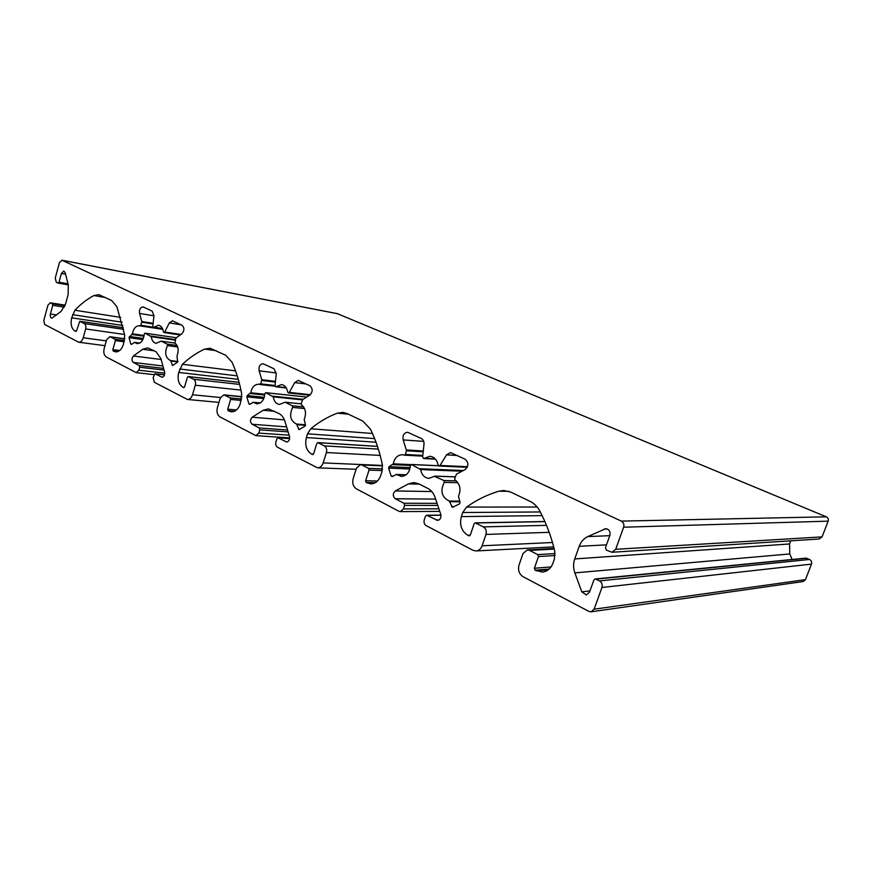 <?xml version="1.0" encoding="UTF-8"?>
<svg xmlns="http://www.w3.org/2000/svg" width="872" height="872" viewBox="0 0 872 872"><rect width="100%" height="100%" fill="white"/><g stroke="black" fill="none" stroke-linecap="round" stroke-linejoin="round"><path stroke-width="1.31" d="M434.354 476.33L443.979 480.527L444.284 482.325C440 490.947 441.646 497.182 449.222 501.04L452.437 507.362L459.577 503.809L460.078 502.327L458.454 496.288C461.288 489.595 460.165 484.156 455.108 479.992L454.683 478.575L456.438 474.161L465.081 469.605C468.809 466.03 468.798 462.552 465.048 459.184L450.464 452.579L446.508 454.868L440.055 465.452L439.096 466.019L438.06 464.929C436.927 459.729 434.202 456.852 429.907 456.285L423.672 458.541L422.648 457.015L423.999 444.153C424.141 441.472 423.247 439.575 421.307 438.485L407.606 432.24C403.921 432.839 402.45 435.401 403.18 439.913L406.526 450.78L405.327 454.465L404.466 455.162L402.319 454.726C397.556 454.966 394.547 457.996 393.305 463.817L389.043 466.705L388.585 468.122L391.168 476.036L392.28 476.603L396.411 474.455L401.349 476.439C406.679 475.916 409.677 472.297 410.352 465.572L411.551 464.547L420.598 469.55C421.699 474.902 424.49 477.845 428.948 478.368L434.354 476.33M83.222 337.769C82.241 340.788 80.725 342.282 78.676 342.227L44.734 324.515L43.774 320.602L47.938 305.156L50.314 302.791L52.364 303.761L52.756 305.331L50.402 314.018C49.987 316.307 50.456 317.713 51.819 318.236L61.149 311.337L65.607 303.838L68.114 294.638L68.31 284.97L65.204 272.729L63.798 271.061L61.378 273.427L59.013 282.19L58.086 283.095L56.288 282.234L55.241 278.092L59.459 262.461L62.076 260.27L621.311 521.107C623.567 522.459 624.341 524.497 623.644 527.211L615.687 549.306L611.991 552.27L606.389 550.123L605.473 547.681L609.877 535.386C610.574 531.517 609.179 529.293 605.691 528.694L587.772 536.585C583.75 538.514 580.905 541.763 579.215 546.308L574.735 558.941C573.177 563.541 573.22 568.184 574.866 572.893L581.798 591.826L586.278 594.933L589.516 592.186L593.876 580.043L595.162 578.964L599.511 580.916C601.876 582.431 602.683 584.622 601.953 587.477L594.126 609.19L591.107 611.806L588.862 611.403L523.156 576.763C519.123 574.059 517.75 570.146 519.025 565.045L523.047 553.469L527.32 549.938L529.566 550.428L537.762 554.603L538.471 556.565L534.383 568.25L535.081 570.212L542.428 572.097C547.354 571.476 550.842 568.533 552.903 563.29L554.407 559.007L554.799 551.398C551.409 536.912 546.363 523.396 539.692 510.85C537.326 506.512 534.144 503.373 530.143 501.4L510.938 492.179L503.94 490.5L498.948 491.176C487.328 494.653 476.537 499.961 466.596 507.079L462.727 512.518L461.353 516.595C459.337 524.824 461.452 531.026 467.719 535.212L469.289 535.888L470.324 535.027L474.15 523.734L475.207 522.862L483.361 526.884C485.922 528.563 486.794 531.081 485.966 534.427L482.096 545.785C480.897 548.935 478.859 550.657 476.003 550.951L472.842 550.232L426.201 525.642C424.293 524.345 423.65 522.404 424.272 519.832L425.46 516.257L426.68 515.232L437.581 520.366C440.327 519.745 441.385 517.75 440.763 514.36L435.03 497.323C433.548 493.127 431.128 490.151 427.771 488.385L418.506 483.72L413.906 482.554L408.478 483.873L395.31 490.947C392.629 493.574 392.629 496.179 395.299 498.762L403.91 503.242L404.619 505.379L403.453 508.921L400.292 511.613L398.951 511.275L356.419 488.854C353.16 486.609 352.07 483.175 353.16 478.543L356.528 467.992L360.528 464.623L361.869 464.983L368.496 468.362L369.052 470.084L365.63 480.723L366.185 482.456L370.774 483.895C375.385 483.709 378.71 480.897 380.726 475.469L381.98 471.578L382.361 464.754C379.734 451.947 375.756 440.066 370.426 429.1L362.741 421.045L347.165 413.568L342.969 412.38L337.388 413.154C327.85 416.751 318.988 421.961 310.77 428.773L307.554 433.831L306.399 437.559C304.666 445.047 306.355 450.53 311.457 454.018L312.645 454.563L313.604 453.745L316.83 443.434L317.8 442.605L324.34 445.865C326.422 447.271 327.12 449.494 326.422 452.535L323.152 462.901C321.997 466.095 320.1 467.741 317.473 467.828L277.427 447.205C275.868 446.115 275.345 444.393 275.879 442.05L276.893 438.769L278.005 437.798L286.561 441.962C288.992 441.494 289.973 439.652 289.493 436.425L284.915 421.307C283.727 417.59 281.765 415.007 279.007 413.557L268.511 408.892L263.137 410.276L252.204 417.208C249.959 419.683 249.937 422.037 252.139 424.261L259.213 427.945L259.78 429.852L258.799 433.09L255.899 435.651L219.995 416.925C217.302 415.028 216.42 411.966 217.357 407.725L220.245 398.035L223.832 394.842L230.175 397.894L230.622 399.43L227.701 409.186L228.148 410.734L231.276 411.824C235.386 411.835 238.372 409.164 240.258 403.812L241.697 394.068C239.615 382.59 236.41 372.006 232.072 362.294L225.761 355.286L210.13 348.266L204.735 349.094C196.778 352.713 189.344 357.782 182.433 364.289L178.706 372.431C177.212 379.298 178.586 384.214 182.815 387.179L183.752 387.615L184.602 386.841L187.371 377.347L188.243 376.562L193.628 379.266C195.35 380.454 195.917 382.448 195.306 385.228L192.505 394.765C191.437 397.905 189.736 399.463 187.404 399.452L154.388 382.328L153.134 377.707L154.998 373.761L161.941 377.205C164.056 376.802 164.939 375.091 164.579 372.05L160.851 358.49L155.968 351.656L147.662 347.863L142.67 349.28L133.427 356.005C131.53 358.348 131.498 360.496 133.318 362.436L139.248 365.521L139.705 367.232L138.855 370.219L136.272 372.66L106.297 356.975C104.041 355.351 103.321 352.582 104.139 348.68L106.646 339.72L109.818 336.69L115.017 339.219L115.387 340.603L112.859 349.628L113.218 351.013L115.486 351.863C119.093 351.961 121.753 349.421 123.475 344.255L124.751 335.306L116.881 306.661L111.605 300.48L98.863 294.671L93.882 295.553C87.124 299.14 80.791 304.045 74.894 310.247L71.678 317.833C70.359 324.177 71.482 328.624 75.057 331.186L76.573 330.815L79.755 321.278L84.268 323.556C85.729 324.58 86.186 326.379 85.652 328.951L83.222 337.769L106.319 340.887M260.772 383.865L258.788 384.247C254.613 384.312 251.943 387.157 250.755 392.782L247.212 395.561L246.82 396.858L248.901 403.91L249.806 404.368L253.294 402.265L256.76 403.834C261.437 403.529 264.129 400.15 264.826 393.686L265.829 392.716L273.252 396.858C274.026 401.327 276.097 403.856 279.465 404.455L285.035 402.221L292.414 405.818L292.654 407.42C289.057 415.366 290.365 420.914 296.556 424.065L299.074 429.623L305.037 426.125L305.462 424.784L304.186 419.41C306.552 413.274 305.68 408.423 301.559 404.881L301.222 403.627L302.704 399.583L309.833 395.136C312.917 391.768 312.939 388.64 309.887 385.751L298.246 380.399L294.703 382.601L289.308 392.389L288.447 392.934L287.673 391.997C286.866 387.659 284.839 385.184 281.569 384.563L275.803 386.808L275.04 385.478L276.25 373.826L274.081 368.812L263.05 363.722C259.878 364.213 258.559 366.567 259.115 370.796L261.796 379.734L260.772 383.865L275.04 385.5M145.057 333.18L144.218 334.096C143.509 340.233 141.133 343.405 137.057 343.623L134.484 342.358L131.509 344.396L130.746 344.015L129.045 337.66L132.391 333.802C133.492 328.45 135.858 325.768 139.476 325.757L140.872 325.3L141.765 321.506L139.575 313.462C139.16 309.516 140.327 307.326 143.062 306.89L152.164 311.119L153.941 315.599L152.84 326.259L153.439 327.436L158.606 325.223C161.189 325.812 162.781 327.981 163.38 331.731L163.98 332.548L164.743 332.025L169.332 322.923L172.46 320.809L182.008 325.245C184.537 327.752 184.504 330.597 181.899 333.758L175.904 338.063L174.912 342.925C178.324 345.999 179.022 350.359 176.994 356.027L177.659 362.098L172.612 365.499L170.585 360.55C165.418 357.923 164.372 352.931 167.435 345.574L167.25 344.124L161.135 341.126L156.099 343.328C153.45 342.75 151.826 340.527 151.259 336.679L145.057 333.18L176.34 337.747L144.937 333.148M337.377 313.68L826.285 516.823C828.084 517.783 828.716 519.222 828.182 521.151L822.067 536.88L819.168 539.005L611.991 552.27M790.762 540.825L789.552 543.965L789.781 553.938L792.125 559.486M595.162 578.964L806.022 558.113L809.499 559.464C811.385 560.522 812.039 562.069 811.483 564.108L805.445 579.651L803.058 581.548L591.107 611.806M435.204 476.199L455.249 476.875M449.222 501.04L459.653 501.095M449.898 501.705L459.882 501.76M444.284 482.325L457.898 482.696M85.652 328.951L124.62 334.499M451.587 506.665L453.974 506.665M443.979 480.527L456.296 480.886M420.598 469.55L462.018 471.218M250.755 392.782L264.805 394.264M260.118 384.519L275.138 386.231M250.329 393.534L264.728 395.038M247.212 395.561L264.249 397.305M246.82 396.858L263.791 398.58M248.901 403.91L250.319 404.041M253.61 402.406L260.118 403.038M265.829 392.716L306.715 397.076M272.816 396.161L303.129 399.322M273.252 396.858L302.421 399.877M285.231 402.275L301.167 403.867L285.035 402.221M292.414 405.818L303.63 406.908M292.654 407.42L304.557 408.565M296.556 424.065L305.462 424.773M297.112 424.642L305.505 425.307M298.453 429.035L300.055 429.155M294.703 382.601L306.116 383.974M289.308 392.389L310.399 394.7M276.435 386.558L286.114 387.659M259.115 370.796L276.282 372.976M261.796 379.734L275.476 381.358M261.785 380.486L275.399 382.089M134.724 342.467L139.607 343.143M150.9 336.058L175.272 339.579M84.268 323.556L123.671 329.333M130.746 344.015L131.836 344.157M129.045 337.66L142.855 339.6M129.383 336.461L143.357 338.445M132.021 334.499L143.978 336.221M132.391 333.802L144.098 335.48M140.261 325.932L162.824 329.354L140.196 325.932M140.872 325.3L153.036 327.153M141.755 322.193L153.08 323.948M141.765 321.506L153.156 323.272M139.575 313.462L153.93 315.784M154.006 327.185L162.454 328.472M164.743 332.025L180.94 334.445M169.332 322.923L181.027 324.776M172.133 364.997L173.332 365.139M171.043 361.052L177.855 361.902M170.585 360.55L178.03 361.488M167.435 345.574L177.681 346.991M167.25 344.124L177.081 345.486M161.255 341.17L175.207 343.132M151.259 336.679L175.119 340.113M79.886 321.321L123.344 327.752M75.057 331.186L76.289 331.36M71.678 317.833L122.843 325.496M72.54 314.661L122.036 322.204M74.894 310.247L120.685 317.397M93.882 295.553L105.436 297.526M113.883 351.362L117.175 351.776M113.218 351.013L117.785 351.601M112.859 349.628L119.682 350.5M115.387 340.603L124.162 341.802M115.017 339.219L124.511 340.527M110.417 336.875L124.816 338.87M138.855 370.219L164.743 373.172M139.705 367.232L164.034 370.077M139.248 365.521L163.576 368.398M133.318 362.436L162.922 365.989M133.427 356.005L161.135 359.482M142.67 349.28L154.279 350.817M161.353 377.02L162.552 377.151M155.216 373.826L164.514 374.873L154.998 373.761M192.505 394.765L220.431 397.501M195.306 385.228L240.923 390.1M193.628 379.266L239.637 384.41M188.439 376.628L239.113 382.383M182.815 387.179L184.352 387.332M178.706 372.431L238.274 379.353M179.708 368.998L237.217 375.865M182.433 364.289L235.527 370.851M204.735 349.094L216.191 350.686M228.933 411.137L233.707 411.551M228.148 410.734L234.437 411.279M227.701 409.186L236.486 409.96M230.622 399.43L241.261 400.466M230.175 397.894L241.631 399.016M224.693 395.103L241.882 396.825M258.799 433.09L289.112 435.161M259.78 429.852L288.12 431.869M259.213 427.945L287.553 430.016M252.139 424.261L286.605 426.888M252.204 417.208L284.403 419.868M263.137 410.276L274.538 411.301M285.678 441.723L287.466 441.832M278.332 437.897L289.657 438.627M323.152 462.901L382.481 465.452M326.422 452.535L380.17 455.413M324.34 445.865L378.339 449.113M318.095 442.682L377.467 446.41M312.34 454.476L312.961 454.508M311.457 454.018L313.419 454.127M306.399 437.559L376.006 442.224M307.554 433.831L374.611 438.583M310.77 428.773L372.453 433.471M337.388 413.154L348.462 414.189M367.134 482.946L374.448 483.132M366.185 482.456L375.309 482.685M365.63 480.723L377.413 481.039M369.052 470.084L382.263 470.586M368.496 468.362L382.546 468.918M361.869 464.983L382.536 465.866M403.453 508.921L438.889 508.812M404.619 505.379L437.744 505.411M403.91 503.242L437.057 503.351M395.299 498.762L435.618 499.089M395.31 490.947L431.771 491.546M408.478 483.873L419.334 484.134M436.174 520.028L438.976 519.985M427.204 515.363L440.97 515.221M482.096 545.785L552.488 542.515M485.966 534.427L549.186 532.323M483.361 526.884L546.504 525.347M475.687 522.971L544.924 521.62M468.798 535.768L469.779 535.735M467.719 535.212L470.291 535.125M461.353 516.595L542.133 515.635M462.727 512.518L540.28 511.962M466.596 507.079L537.152 507.014M498.948 491.176L508.899 491.35M536.258 570.822L548.237 569.852M535.081 570.212L549.164 569.078M534.383 568.25L551.028 566.953M538.471 556.565L555.126 555.508M537.762 554.603L555.126 553.546M529.566 550.428L554.243 549.066M594.126 609.19L805.445 579.651M601.953 587.477L811.483 564.108M599.511 580.916L809.499 559.464M595.979 579.128L806.676 558.222M581.798 591.826L589.984 590.889M574.866 572.893L789.781 553.938M574.735 558.941L789.552 543.965M579.215 546.308L606.487 544.858M587.772 536.585L609.768 535.681M604.231 529.042L607.184 528.944M615.687 549.306L822.067 536.88M623.644 527.211L828.182 521.151M621.311 521.107L826.285 516.823M62.076 260.27L337.933 313.789M58.228 283.106L68.288 284.872L58.086 283.095M59.013 282.19L68.016 283.782M61.378 273.427L65.574 274.19M50.402 314.018L56.615 314.956M52.756 305.331L64.365 307.151M52.364 303.761L64.975 305.767M50.696 302.922L65.182 305.222M420.064 468.744L463.326 470.531M411.551 464.547L438.507 465.768M396.858 474.63L405.949 474.946M391.168 476.036L393.196 476.101M388.585 468.122L409.862 468.983M389.043 466.705L410.167 467.588M392.792 464.634L410.363 465.408M393.305 463.817L410.821 464.613M404.673 455.151L422.746 456.143L404.466 455.162M405.327 454.465L422.811 455.446M406.526 450.78L423.193 451.783M406.526 449.952L423.28 450.977M403.18 439.913L423.705 441.385M424.359 458.291L435.183 458.857M440.055 465.452L467.501 466.716M446.508 454.868L457.266 455.5M455.26 476.81L434.899 476.123M104.978 345.672L78.676 342.227M275.149 386.242L259.998 384.519M260.27 402.94L253.294 402.265M306.759 397.054L265.655 392.662M309.647 395.245L288.447 392.934M286.321 387.996L275.803 386.808M139.727 343.078L134.484 342.358M162.617 328.831L153.439 327.436M180.221 334.968L163.98 332.548M175.174 343.11L161.135 341.126M123.344 327.73L79.755 321.278M124.827 338.772L109.818 336.69M154.017 374.644L136.272 372.66M218.948 402.395L187.404 399.452M239.102 382.339L188.243 376.562M241.893 396.662L223.832 394.842M289.7 437.875L255.899 435.651M289.657 438.562L278.005 437.798M356.114 469.289L317.473 467.828M377.445 446.355L317.8 442.605M382.503 465.572L360.528 464.623M439.761 511.384L400.292 511.613M440.949 515.09L426.68 515.232M553.687 546.886L476.003 550.951M544.869 521.51L475.207 522.862M554.091 548.488L527.32 549.938M337.66 313.702L61.792 260.172M65.204 305.156L50.314 302.791M438.431 465.713L411.268 464.471M406.156 474.782L396.411 474.455M435.455 459.163L423.672 458.541M467.25 467.294L439.096 466.019"/></g></svg>
